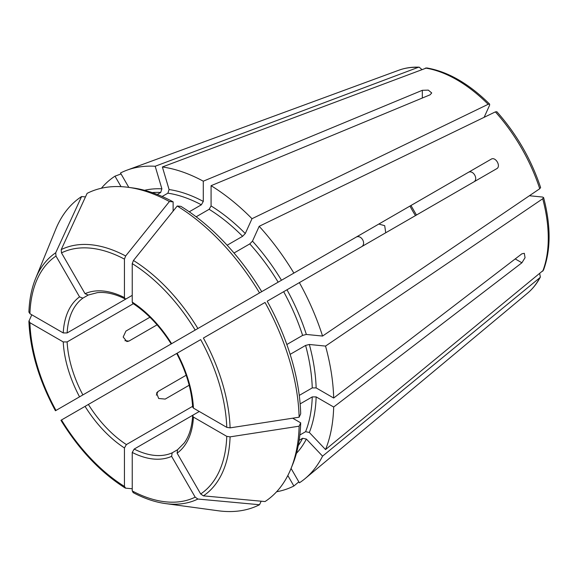 <?xml version="1.0" encoding="UTF-8"?>
<svg xmlns="http://www.w3.org/2000/svg" width="578" height="578" viewBox="0 0 578 578"><rect width="100%" height="100%" fill="white"/><g stroke="black" fill="none" stroke-linecap="round" stroke-linejoin="round"><path stroke-width="0.87" d="M162.151 196.491L167.887 193.175A151.436 87.43 60 0 1 201.346 204.807L203.29 201.433L203.29 181.189A178.97 103.325 60 0 0 162.375 166.97L169.087 189.541L167.887 193.175M484.133 117.327L489.58 105.283L489.653 104.119C468.903 83.629 447.907 71.564 426.658 67.922L162.375 166.97M361.308 246.878C366.936 244.046 361.077 233.88 355.802 237.341L378.807 224.054L384.702 225.673L385.649 232.255M114.993 376.372L126.82 369.544M189.172 385.237L165.2 399.08L158.668 398.488L156.58 393.04L158.004 391.487L186.167 375.23M299.166 440.27L302.612 438.283A151.436 87.43 60 0 1 298.234 445.616M299.859 435.003L305.596 431.694L309.338 432.474L325.537 449.568L543.45 270.215C550.921 249.999 550.971 225.781 543.602 197.568L542.72 198.76L325.537 346.085A178.97 103.325 60 0 1 333.679 398.032L521.905 253.793L524.311 253.316L525.055 257.701L521.905 262.788L333.679 407.02A178.97 103.325 60 0 1 325.537 449.568M300.148 403.885L312.25 396.898L316.144 396.898L333.679 407.02M299.129 417.2L230.087 427.865A142.289 82.148 60 0 0 203.398 338.043L265.035 302.46A178.017 102.783 60 0 1 299.129 417.2L300.69 413.834A175.004 101.042 60 0 0 267.217 301.196L496.632 168.747C501.393 166.413 495.519 156.255 491.127 159.21L468.122 172.49C473.071 169.246 478.902 179.368 473.628 182.027M230.087 427.865L226.764 427.352A139.305 80.429 60 0 0 200.689 339.611L177.692 352.883M292.67 418.197L300.69 422.829L299.129 426.188A178.017 102.783 60 0 1 290.907 468.809A178.017 102.783 60 0 1 265.035 501.56L203.398 495.859L200.689 493.98L177.128 453.174L177.533 449.763L184.201 443.023C189.129 436.253 191.939 427.229 192.633 415.929L193.435 414.86L199.28 411.485M299.129 426.188L230.087 436.86L226.764 436.347L193.442 417.106L192.633 415.929M291.066 468.426L299.382 482.825A178.97 103.325 60 0 0 305.119 478.591A178.97 103.325 60 0 0 322.56 456.158L306.362 439.056L302.612 438.283M61.217 420.134L176.687 353.469C186.311 371.835 191.629 389.695 192.633 407.035L193.442 408.119A92.234 53.255 -120 0 0 177.128 353.209M286.84 344.51L302.612 335.399L306.362 334.452L322.56 336.056L539.736 188.731L540.618 187.518C531.175 159.282 516.595 134.024 496.863 111.735L495.368 111.879L259.19 226.301A178.97 103.325 60 0 1 293.877 273.091L491.127 159.21M29.016 311.78L29.912 313.702L63.233 332.935L67.127 332.942L132.232 295.351L126.387 298.725L125.058 298.884L124.443 297.598A92.234 53.255 -120 0 0 85.053 293.696L88.203 295.047L97.379 292.641C105.702 291.76 114.928 293.841 125.058 298.884M173.118 211.114L173.118 201.852A175.004 101.042 60 0 0 132.853 187.944L128.403 187.337A178.017 102.783 60 0 0 87.105 193.37L61.217 249.602L61.492 252.882L85.053 293.696M128.815 187.395L120.499 172.988A178.97 103.325 60 0 1 127.037 170.142A178.97 103.325 60 0 1 155.186 166.254L161.891 188.833L160.691 192.467L157.245 194.454M299.267 395.403L312.25 387.91L316.144 387.91L333.679 398.032M226.764 427.352L193.442 408.119M132.232 488.75L125.657 488.164L124.443 486.43L124.443 447.95L126.387 444.576L192.597 406.348M125.657 488.164L125.123 487.984M31.79 314.786L28.9 321.325C30.135 350.463 38.979 380.273 55.43 410.748M55.712 252.781A142.289 82.148 60 0 0 35.561 278.603L55.726 229.3A178.017 102.783 60 0 1 81.592 196.549L55.712 252.781L55.987 256.061L79.547 296.875L82.871 298.14L88.29 295.011M85.472 196.91L81.592 196.549M101.381 188.24A178.97 103.325 60 0 1 114.993 176.167L121.048 173.942M421.788 69.425L419.202 67.185L418.226 67.344L155.186 166.254M261.155 501.198L259.529 504.739L197.886 499.038L195.183 497.159L171.615 456.353L172.186 452.834L177.605 449.706M133.446 492.658L132.232 490.924L132.232 452.451L134.175 449.07L193.384 414.888M196.152 216.801L209.135 209.308L211.078 205.934L211.078 185.69L430.111 94.799L431.723 92.95L428.305 90.117L422.323 90.305L203.29 181.189M211.078 185.69A178.97 103.325 60 0 1 251.994 218.708L245.282 233.534L242.594 236.308L227.14 245.231M489.653 104.119L488.172 104.286L251.994 218.708M299.382 282.628A178.97 103.325 60 0 1 322.56 336.056M55.712 410.597L355.802 237.341M29.016 320.776L29.912 322.69L63.233 341.93L67.127 341.93L133.337 303.71M529.405 195.747L542.561 197.047L543.602 197.568M287.822 475.528L293.877 486.004L298.833 481.879M293.877 486.004A178.97 103.325 60 0 1 276.616 491.755M539.715 273.683L540.358 277.05L539.736 277.808L322.56 456.158M325.537 346.085L309.338 344.481L305.596 345.427A151.436 87.43 60 0 1 312.25 387.91M259.19 226.301L252.478 241.134L249.79 243.902A151.436 87.43 60 0 1 278.155 282.165L293.877 273.091M259.529 292.916A178.017 102.783 60 0 0 177.208 206.021L180.9 206.353A175.004 101.042 60 0 1 261.711 291.659L468.122 172.49M189.244 211.794L201.346 204.807M121.04 186.651L114.993 176.167M290.142 354.35L305.596 345.427M234.018 253.012L249.79 243.902M124.906 340.702L128.916 341.099L126.857 341.555L123.179 337.017L125.932 331.071L149.912 317.228M177.208 206.021L133.446 260.476L132.232 263.619L132.232 302.092L132.759 303.334C147.274 312.879 160.084 326.411 171.182 343.924M173.118 201.852L169.419 201.527L125.657 255.982L124.443 259.117L124.443 297.598M251.3 297.67L278.155 282.165M128.916 341.099L157.072 324.836M300.69 422.829A175.004 101.042 60 0 1 292.605 464.647L290.907 468.809M128.403 187.337A178.017 102.783 60 0 1 169.419 201.527M259.529 504.739A178.017 102.783 60 0 1 218.231 510.771L165.453 503.575C154.918 502.116 144.095 498.438 132.983 492.521M156.342 395.157L158.004 391.487M312.25 396.898A151.436 87.43 60 0 1 305.596 431.694M230.087 436.86A142.289 82.148 60 0 1 203.398 495.859M177.128 453.174A92.234 53.255 -120 0 0 193.442 417.106M127.037 170.142L398.871 70.205A129.356 74.685 60 0 1 418.226 67.344M132.232 452.451A92.234 53.255 -120 0 0 171.615 456.353M134.175 449.07A89.482 51.666 -120 0 0 172.186 452.834M425.422 68.059A129.356 74.685 60 0 1 488.172 104.286M85.053 406.37A92.234 53.255 -120 0 0 124.443 447.95M88.376 404.448A89.482 51.666 -120 0 0 126.387 444.576M495.368 111.879A129.356 74.685 60 0 1 539.736 188.731M63.233 341.93A92.234 53.255 -120 0 0 79.547 396.833M67.127 341.93A89.482 51.666 -120 0 0 82.871 394.911M542.72 198.76A129.356 74.685 60 0 1 542.72 271.219M316.144 396.898A154.189 89.019 60 0 1 309.338 432.474M539.736 277.808A129.356 74.685 60 0 1 527.584 293.147L305.119 478.591M306.362 439.056A154.189 89.019 60 0 1 296.42 453.354M309.338 344.481A154.189 89.019 60 0 1 316.144 387.91M252.478 241.134A154.189 89.019 60 0 1 281.479 280.251M422.323 90.305L422.323 98.029M169.087 189.541A154.189 89.019 60 0 1 203.29 201.433M152.144 192.59A151.436 87.43 60 0 1 160.691 192.467M79.547 296.875A92.234 53.255 -120 0 0 63.233 332.935M82.871 298.14A89.482 51.666 -120 0 0 67.127 332.942M283.661 291.702A151.436 87.43 60 0 1 302.612 335.399M286.984 289.788A154.189 89.019 60 0 1 306.362 334.452M211.078 205.934A154.189 89.019 60 0 1 245.282 233.534M209.135 209.308A151.436 87.43 60 0 1 242.594 236.308M144.536 190.292A154.189 89.019 60 0 1 161.891 188.833M521.905 262.788L515.215 258.922M409.954 206.071A89.482 51.666 -120 0 0 415.459 215.608M226.764 436.347A139.305 80.429 60 0 1 200.689 493.98M171.615 343.672A92.234 53.255 -120 0 0 132.232 302.092M132.232 263.619A139.305 80.429 60 0 1 195.183 330.067M133.446 260.476A142.289 82.148 60 0 1 197.886 328.506M61.492 252.882A139.305 80.429 60 0 1 124.443 259.117M61.217 249.602A142.289 82.148 60 0 1 125.657 255.982M29.912 313.702A139.305 80.429 60 0 1 55.987 256.061M55.987 410.438A139.305 80.429 60 0 1 29.912 322.69M124.443 486.43A139.305 80.429 60 0 1 61.492 419.975M195.183 497.159A139.305 80.429 60 0 1 132.232 490.924M197.886 499.038A142.289 82.148 60 0 1 165.453 503.575M398.871 70.205C405.164 67.901 411.941 66.896 419.202 67.185M540.365 277.05C536.984 283.48 532.728 288.848 527.584 293.147M416.471 215.03L410.958 205.493M35.561 278.603C31.559 288.451 29.341 299.664 28.9 312.25M125.115 487.984C100.5 472.349 79.114 449.785 60.95 420.3"/></g></svg>
